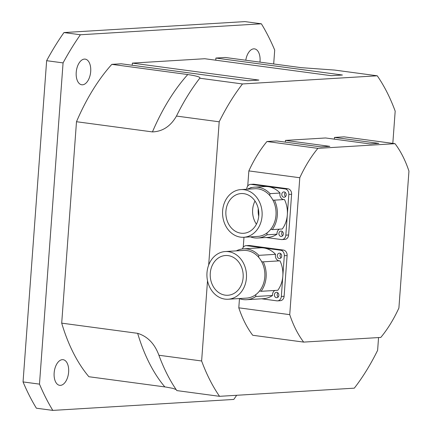 <?xml version="1.0" encoding="UTF-8"?>
<svg xmlns="http://www.w3.org/2000/svg" width="432" height="432" viewBox="0 0 432 432"><rect width="100%" height="100%" fill="white"/><g stroke="black" fill="none" stroke-linecap="round" stroke-linejoin="round"><path stroke-width="0.65" d="M256.414 224.197A19.904 16.481 86.5 0 1 255.01 201.031A19.904 16.481 -93.5 0 0 256.414 224.197M258.266 208.672A19.904 16.481 -93.5 0 0 258.725 216.221M84.402 59.098A12.938 7.16 -82.4 0 1 85.18 59.125A12.938 7.16 -82.4 0 1 90.553 72.911A12.938 7.16 -82.4 0 1 81.729 84.769A12.938 7.16 -82.4 0 1 76.28 71.68A12.938 7.16 -82.4 0 1 84.402 59.098M245.781 60.226A12.938 7.16 -82.4 0 1 253.746 48.843A12.938 7.16 -82.4 0 1 254.524 48.87A12.938 7.16 -82.4 0 1 259.961 62.127M62.332 359.662A12.938 7.16 -82.4 0 1 63.11 359.689A12.938 7.16 -82.4 0 1 68.483 373.475A12.938 7.16 -82.4 0 1 59.654 385.333A12.938 7.16 -82.4 0 1 54.211 372.244A12.938 7.16 -82.4 0 1 62.332 359.662M39.479 384.124L23.047 381.92L46.64 60.691L63.072 62.899L39.479 384.124A248.8 137.684 97.6 0 0 52.812 410.4L233.798 399.438A248.8 137.684 97.6 0 0 236.655 395.285M80.395 34.765L63.963 32.562L244.949 21.6L261.382 23.803L80.395 34.765A248.8 137.684 97.6 0 0 63.072 62.899M23.047 381.92A248.8 137.684 97.6 0 0 36.38 408.197L52.812 410.4M273.688 63.968L274.709 50.08A248.8 137.684 97.6 0 0 261.382 23.803M63.963 32.562A248.8 137.684 97.6 0 0 46.64 60.691M215.746 60.199L215.903 58.05L225.31 57.483L301.261 67.667L334.535 70.06L377.255 75.794L242.492 83.954L199.773 78.224A198.045 109.598 97.6 0 0 176.467 116.062C170.635 126.247 162.626 131.528 152.447 131.911L76.491 121.721A187.099 103.54 -82.4 0 1 111.823 64.352L121.225 63.785L247.747 80.757L258.887 80.082L132.365 63.11L204.768 58.725L331.29 75.697L342.425 75.022L215.903 58.05M176.116 389.545L172.724 388.325L166.066 387.083L88.884 376.726A187.099 103.54 -82.4 0 1 61.7 323.141L76.491 121.721M132.208 65.259L132.365 63.11M61.7 323.141L137.657 333.331C147.582 336.409 154.667 343.715 158.906 355.25A198.045 109.598 97.6 0 0 166.698 373.378A198.045 109.598 97.6 0 0 176.834 390.593L219.553 396.322L354.316 388.163A198.045 109.598 97.6 0 0 377.622 350.32L378.556 337.565M111.823 64.352L187.774 74.542C196.857 75.951 200.853 77.177 199.773 78.224M207.517 280.724L201.625 360.979L158.906 355.25M176.467 116.062L219.191 121.797L208.672 265.054M392.818 143.386L395.183 111.137A198.045 109.598 97.6 0 0 377.255 75.794M242.492 83.954A198.045 109.598 97.6 0 0 219.191 121.797M201.625 360.979A198.045 109.598 97.6 0 0 219.553 396.322M334.352 139.147L334.481 137.43L344.088 136.847L395.026 143.683A119.426 66.091 -82.4 0 1 408.953 171.126L398.898 308.043A119.426 66.091 -82.4 0 1 380.797 337.43L303.658 342.101L252.72 335.27A119.426 66.091 -82.4 0 1 238.799 307.822L239.468 298.658M243.243 247.293L243.977 237.254M247.741 186.008L248.854 170.905A119.426 66.091 -82.4 0 1 266.949 141.518L276.556 140.94L320.922 146.891L329.832 146.351L285.471 140.4L325.571 137.97L369.932 143.921L378.848 143.381L334.481 137.43M285.341 142.117L285.471 140.4M248.854 170.905L299.792 177.741L289.737 314.653L238.799 307.822M395.026 143.683L317.887 148.354L266.949 141.518M299.792 177.741A119.426 66.091 -82.4 0 1 317.887 148.354M303.658 342.101A119.426 66.091 -82.4 0 1 289.737 314.653M225.261 251.548L243.643 250.43A23.884 19.78 86.5 0 1 258.692 257.315A23.884 19.78 86.5 0 1 261.625 261.619A23.884 19.78 86.5 0 1 259.465 291.076A23.884 19.78 86.5 0 1 255.96 294.516A23.884 19.78 86.5 0 1 246.532 298.118L228.15 299.23A23.884 19.78 86.5 0 1 224.964 299.111A23.884 19.78 86.5 0 1 206.912 274.66A23.884 19.78 86.5 0 1 225.261 251.548A23.884 19.78 86.5 0 1 240.311 258.428A23.884 19.78 86.5 0 1 245.349 283.916A23.884 19.78 86.5 0 1 228.15 299.23M225.256 295.159A19.904 16.481 86.5 0 1 210.211 274.779A19.904 16.481 86.5 0 1 225.504 255.517A19.904 16.481 86.5 0 1 243.157 274.39A19.904 16.481 86.5 0 1 227.907 295.256A19.904 16.481 86.5 0 1 225.256 295.159M236.315 250.879A25.477 21.098 86.5 0 1 243.545 248.843A25.477 21.098 86.5 0 1 258.838 255.344A4.973 4.12 -93.5 0 0 258.692 257.315M261.625 261.619A4.973 4.12 -93.5 0 0 263.088 261.851A4.973 4.12 -93.5 0 0 263.266 261.835A25.477 21.098 86.5 0 1 261.101 291.303A4.973 4.12 -93.5 0 0 259.616 291.06A4.973 4.12 -93.5 0 0 259.465 291.076M255.96 294.516A4.973 4.12 -93.5 0 0 255.82 296.492A25.477 21.098 86.5 0 1 246.623 299.705A25.477 21.098 86.5 0 1 239.204 298.561M263.266 261.835L279.974 260.825A25.477 21.098 86.5 0 1 282.825 276.086A25.477 21.098 86.5 0 1 277.814 290.288L261.101 291.303M274.871 290.466A4.973 4.12 -93.5 0 0 272.527 295.483L255.82 296.492M272.527 295.483A25.477 21.098 86.5 0 1 263.336 298.696L246.623 299.705M243.545 248.843L260.253 247.833A25.477 21.098 86.5 0 1 263.65 247.957A25.477 21.098 86.5 0 1 275.551 254.329L258.838 255.344M275.551 254.329A4.973 4.12 -93.5 0 0 279.623 260.847M242.455 248.945A4.973 4.12 86.5 0 1 246.062 245.662A4.973 4.12 86.5 0 1 246.726 245.684L280.579 250.225A4.973 4.12 86.5 0 1 284.321 255.722L281.329 296.449A4.973 4.12 86.5 0 1 277.522 300.861A4.973 4.12 86.5 0 1 276.858 300.839L261.635 298.798M276.82 292.351A2.689 2.225 86.5 0 1 278.851 295.099A2.689 2.225 86.5 0 1 276.788 297.697A2.689 2.225 86.5 0 1 274.401 295.153A2.689 2.225 86.5 0 1 276.458 292.334A2.689 2.225 86.5 0 1 276.82 292.351M279.693 253.201A2.689 2.225 86.5 0 1 281.723 255.955A2.689 2.225 86.5 0 1 279.661 258.552A2.689 2.225 86.5 0 1 277.279 256.009A2.689 2.225 86.5 0 1 279.337 253.19A2.689 2.225 86.5 0 1 279.693 253.201M280.762 253.697A2.689 2.225 -93.5 0 0 281.016 257.877M277.889 292.842A2.689 2.225 -93.5 0 0 278.143 297.022M277.522 300.861L280.309 300.694A4.973 4.12 -93.5 0 0 284.116 296.276L287.107 255.55A4.973 4.12 -93.5 0 0 283.36 250.058L249.512 245.516A4.973 4.12 -93.5 0 0 248.848 245.495L246.062 245.662M240.899 189.583L254.826 188.741A23.884 19.78 86.5 0 1 269.876 195.626A23.884 19.78 86.5 0 1 272.808 199.93A23.884 19.78 86.5 0 1 270.648 229.381A23.884 19.78 86.5 0 1 267.143 232.826A23.884 19.78 86.5 0 1 257.715 236.423L243.788 237.265A23.884 19.78 86.5 0 1 240.602 237.152A23.884 19.78 86.5 0 1 222.55 212.701A23.884 19.78 86.5 0 1 240.899 189.583A23.884 19.78 86.5 0 1 255.949 196.468A23.884 19.78 86.5 0 1 260.993 221.951A23.884 19.78 86.5 0 1 243.788 237.265M240.894 233.194A19.904 16.481 86.5 0 1 225.85 212.819A19.904 16.481 86.5 0 1 241.142 193.558A19.904 16.481 86.5 0 1 258.795 212.431A19.904 16.481 86.5 0 1 243.551 233.291A19.904 16.481 86.5 0 1 240.894 233.194M247.498 189.184A25.477 21.098 86.5 0 1 254.729 187.153A25.477 21.098 86.5 0 1 270.027 193.649A4.973 4.12 -93.5 0 0 269.876 195.626M272.808 199.93A4.973 4.12 -93.5 0 0 274.277 200.156A4.973 4.12 -93.5 0 0 274.45 200.146A25.477 21.098 86.5 0 1 272.29 229.608A4.973 4.12 -93.5 0 0 270.799 229.37A4.973 4.12 -93.5 0 0 270.648 229.381M267.143 232.826A4.973 4.12 -93.5 0 0 267.003 234.797A25.477 21.098 86.5 0 1 257.807 238.01A25.477 21.098 86.5 0 1 250.387 236.866M274.45 200.146L284.477 199.535A25.477 21.098 86.5 0 1 287.329 214.796A25.477 21.098 86.5 0 1 282.312 229.003L272.29 229.608M279.374 229.181A4.973 4.12 -93.5 0 0 277.025 234.193L267.003 234.797M277.025 234.193A25.477 21.098 86.5 0 1 267.835 237.406L257.807 238.01M254.729 187.153L264.751 186.543A25.477 21.098 86.5 0 1 268.153 186.667A25.477 21.098 86.5 0 1 280.049 193.045L270.027 193.649M280.049 193.045A4.973 4.12 -93.5 0 0 284.121 199.557M246.726 189.232L246.758 188.789A4.973 4.12 86.5 0 1 250.565 184.372A4.973 4.12 86.5 0 1 251.23 184.399L285.077 188.941A4.973 4.12 86.5 0 1 288.824 194.432L285.833 235.159A4.973 4.12 86.5 0 1 282.026 239.576A4.973 4.12 86.5 0 1 281.362 239.549L266.134 237.508M281.318 231.061A2.689 2.225 86.5 0 1 283.349 233.809A2.689 2.225 86.5 0 1 281.286 236.412A2.689 2.225 86.5 0 1 278.905 233.863A2.689 2.225 86.5 0 1 280.962 231.05A2.689 2.225 86.5 0 1 281.318 231.061M250.09 188.071A2.689 2.225 86.5 0 1 251.3 187.537A2.689 2.225 86.5 0 1 251.662 187.553A2.689 2.225 86.5 0 1 251.807 187.574M284.197 191.916A2.689 2.225 86.5 0 1 286.227 194.665A2.689 2.225 86.5 0 1 284.159 197.267A2.689 2.225 86.5 0 1 281.777 194.719A2.689 2.225 86.5 0 1 283.835 191.9A2.689 2.225 86.5 0 1 284.197 191.916M285.266 192.413A2.689 2.225 -93.5 0 0 285.52 196.587M282.388 231.557A2.689 2.225 -93.5 0 0 282.641 235.737M282.026 239.576L284.807 239.409A4.973 4.12 -93.5 0 0 288.614 234.992L291.605 194.265A4.973 4.12 -93.5 0 0 287.863 188.768L254.011 184.232A4.973 4.12 -93.5 0 0 253.346 184.205L250.565 184.372M164.835 386.91A187.099 103.54 -82.4 0 1 137.657 333.331M152.447 131.911A187.099 103.54 -82.4 0 1 187.774 74.542M284.321 255.722L287.107 255.55M281.329 296.449L284.116 296.276M280.579 250.225L283.36 250.058M246.726 245.684L249.512 245.516M288.824 194.432L291.605 194.265M285.833 235.159L288.614 234.992M285.077 188.941L287.863 188.768M251.23 184.399L254.011 184.232"/></g></svg>
